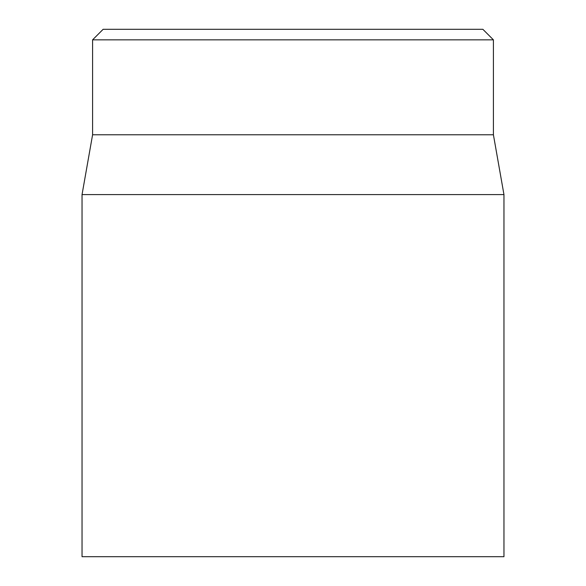 <?xml version="1.0" encoding="UTF-8"?>
<svg xmlns="http://www.w3.org/2000/svg" width="586" height="586" viewBox="0 0 586 586"><rect width="100%" height="100%" fill="white"/><g stroke="black" fill="none" stroke-linecap="round" stroke-linejoin="round"><path stroke-width="0.88" d="M82.04 194.603L82.04 556.7L503.96 556.7L503.96 194.603L82.04 194.603L92.588 134.78L493.412 134.78L493.412 39.848L482.864 29.3L103.136 29.3L92.588 39.848L493.412 39.848M92.588 134.78L92.588 39.848M493.412 134.78L503.96 194.603"/></g></svg>
